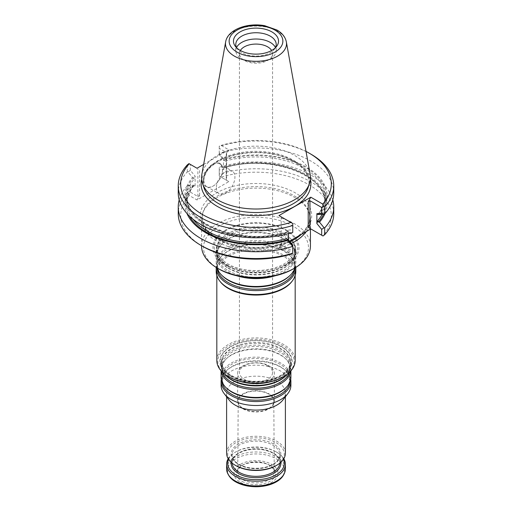 <?xml version="1.0" encoding="UTF-8"?>
<svg xmlns="http://www.w3.org/2000/svg" width="512" height="512" viewBox="0 0 512 512"><rect width="100%" height="100%" fill="white"/><g stroke="black" fill="none" stroke-linecap="round" stroke-linejoin="round"><path stroke-width="0.38" stroke-dasharray="2.56 1.92" d="M228.986 376.954A38.202 22.054 180 0 1 228.986 345.76A38.202 22.054 180 0 1 283.014 345.76A38.202 22.054 180 0 1 283.014 376.954M230.406 376.128A36.192 20.896 0 0 0 290.957 366.765A36.192 20.896 0 0 0 246.63 341.171A36.192 20.896 0 0 0 230.406 376.128M227.859 267.763A39.795 22.976 0 0 0 290.579 262.893A39.795 22.976 0 0 0 295.795 251.52A39.795 22.976 0 0 0 256 228.544A39.795 22.976 0 0 0 216.205 251.52A39.795 22.976 0 0 0 221.421 262.893A39.795 22.976 0 0 0 227.859 267.763M227.859 266.214A39.795 22.976 180 0 1 216.205 249.971A39.795 22.976 180 0 1 222.573 237.504A39.795 22.976 180 0 1 284.141 233.722A39.795 22.976 180 0 1 289.427 237.504A39.795 22.976 180 0 1 295.795 249.971A39.795 22.976 180 0 1 271.232 271.2A39.795 22.976 180 0 1 227.859 266.214M216.819 360.557A39.181 22.624 180 0 1 241.005 339.654A39.181 22.624 180 0 1 283.706 344.557A39.181 22.624 180 0 1 295.181 360.557M291.77 281.67A39.181 22.624 0 0 0 295.181 272.435A39.181 22.624 0 0 0 256 249.818A39.181 22.624 0 0 0 216.819 272.435A39.181 22.624 0 0 0 220.23 281.67M275.091 275.795A39.795 22.976 0 0 0 295.795 255.635A39.795 22.976 0 0 0 290.579 244.256A39.795 22.976 0 0 0 256 232.659A39.795 22.976 0 0 0 221.421 244.256A39.795 22.976 0 0 0 216.205 255.635A39.795 22.976 0 0 0 227.859 271.878A39.795 22.976 0 0 0 236.909 275.795M295.085 267.846A39.795 22.976 0 0 0 295.795 263.514A39.795 22.976 0 0 0 256 240.538A39.795 22.976 0 0 0 216.205 263.514A39.795 22.976 0 0 0 216.915 267.846M295.795 267.418A39.795 22.976 0 0 0 290.579 256.256A39.795 22.976 0 0 0 256 244.653A39.795 22.976 0 0 0 221.421 256.256A39.795 22.976 0 0 0 216.205 267.418M295.795 271.571A39.795 22.976 0 0 0 256 248.595A39.795 22.976 0 0 0 216.205 271.571M286.406 230.022A42.995 24.826 180 0 1 267.13 271.558A42.995 24.826 180 0 1 214.464 241.152A42.995 24.826 180 0 1 286.406 230.022M267.712 365.741A16.57 9.568 180 0 1 272.57 372.506A16.57 9.568 180 0 1 262.342 381.338A16.57 9.568 180 0 1 244.288 379.264A16.57 9.568 180 0 1 239.43 372.506A16.57 9.568 180 0 1 249.658 363.667A16.57 9.568 180 0 1 267.712 365.741M240.365 50.483A16.57 9.568 0 0 0 239.43 53.645A16.57 9.568 0 0 0 244.288 60.41A16.57 9.568 0 0 0 267.712 60.41A16.57 9.568 0 0 0 272.57 53.645A16.57 9.568 0 0 0 271.635 50.483M236.538 47.539A20.205 11.667 0 0 0 235.795 50.675A20.205 11.667 0 0 0 241.715 58.925L244.288 60.41L241.715 58.925A20.205 11.667 0 0 0 270.285 58.925A20.205 11.667 0 0 0 276.205 50.675A20.205 11.667 0 0 0 275.462 47.539M236.653 47.776A20.205 11.667 0 0 0 236.742 47.942A20.205 11.667 0 0 0 241.715 52.653A20.205 11.667 0 0 0 275.258 47.942A20.205 11.667 0 0 0 275.347 47.776M216.397 187.77A13.101 7.565 120 0 0 219.11 193.766A13.101 7.565 120 0 0 232.211 186.202A13.101 7.565 120 0 0 232.211 171.072A13.101 7.565 120 0 0 222.112 174.586A13.101 7.565 120 0 0 216.397 187.77M310.138 174.349A54.432 31.424 0 0 0 256 146.163A54.432 31.424 0 0 0 201.862 174.349M319.494 214.464A71.098 41.05 0 0 0 306.272 166.97A71.098 41.05 0 0 0 224.006 159.341L219.251 153.613M333.754 192.858A77.754 44.89 0 0 0 219.245 153.299L219.245 154.618L223.488 159.757L225.389 161.088L224.006 159.341M325.037 213.517A71.098 41.05 0 0 0 300.307 171.59A71.098 41.05 0 0 0 224.006 167.04L224.659 167.782C267.987 153.613 327.462 175.066 325.011 202.893A69.011 39.846 0 0 0 225.389 167.187L223.488 169.645L219.245 169.882L219.245 167.27A77.754 44.89 0 0 1 332.806 199.846M323.565 214.246A69.99 40.41 0 0 0 300.147 172.339A69.99 40.41 0 0 0 224.314 167.667L225.389 167.187M219.245 169.882L219.245 176.07L228.845 181.613L197.018 199.987L199.616 195.488L197.882 196.486L190.33 192.128L188.973 193.37L187.302 192.634L187.302 185.805L187.936 185.478L190.33 186.298L195.123 186.022L194.144 185.222L192.506 185.222A71.098 41.05 0 0 0 186.963 213.517M194.214 185.376C189.414 190.944 187.008 196.781 186.989 202.893A69.011 39.846 0 0 1 194.144 185.222L193.594 185.402A69.99 40.41 0 0 0 189.286 215.917M192.506 177.53L193.594 177.702L194.144 179.123L195.123 176.134L190.33 170.323L187.936 171.949L192.506 177.53A71.098 41.05 0 0 0 205.728 225.024A71.098 41.05 0 0 0 287.994 232.653L292.749 232.371M288.512 233.638L288.512 230.048L286.611 232.506L287.686 232.026L287.994 232.653M287.347 231.91L287.686 232.026A69.99 40.41 180 0 1 206.509 224.57A69.99 40.41 180 0 1 193.594 177.702M224.006 167.04L219.251 167.322M204.013 180.621A13.101 7.565 120 0 0 206.726 186.618A13.101 7.565 120 0 0 213.28 185.971A13.101 7.565 120 0 0 222.541 169.926A13.101 7.565 120 0 0 219.827 163.93A13.101 7.565 120 0 0 209.734 167.437A13.101 7.565 120 0 0 204.013 180.621M187.936 185.478L192.506 185.222M219.245 148.333L219.245 146.157L221.101 145.402L228.845 149.875L226.246 154.374L226.611 153.171L226.246 152.378L219.245 148.333L219.245 154.618M219.245 153.299L219.245 146.157M310.982 154.189A77.754 44.89 0 0 0 219.245 146.368M223.488 169.645L223.488 159.757M187.302 185.805A77.754 44.89 0 0 0 179.194 199.846M195.123 186.022L195.123 176.134M292.755 232.422L292.755 229.811L288.512 230.048M187.936 171.949L187.302 171.834A77.754 44.89 0 0 0 178.246 192.858M187.302 171.834L187.302 164.902M188.973 163.61L197.018 168.25M190.33 170.323L190.33 164.39M333.754 213.664A77.754 44.89 0 0 0 219.245 174.106L219.245 167.27M219.245 174.106L219.245 176.07L221.101 177.139A75.309 43.475 0 0 1 309.248 184.922A75.309 43.475 0 0 1 322.733 235.814L323.027 235.987M226.246 154.374L226.246 180.109L226.611 180.32L226.246 180.109L226.246 152.378M203.322 180.621A13.594 7.846 120 0 0 212.934 186.17A13.594 7.846 120 0 0 222.541 169.523A13.594 7.846 120 0 0 212.934 163.974A13.594 7.846 120 0 0 203.322 180.621M190.33 192.128L190.33 186.298M187.302 192.634A77.754 44.89 0 0 0 178.246 213.664M306.022 151.43A75.309 43.475 0 0 0 221.101 145.402M292.755 253.44L292.755 251.258L281.574 244.806L281.216 244.013L281.574 242.81L278.982 247.309L290.899 254.189M292.755 245.075L292.755 251.258M278.982 215.571L292.755 223.526L292.755 229.811M228.845 181.613L221.101 177.139M203.642 164.429L228.845 149.875M188.973 193.37L189.267 195.514L197.018 199.987M189.267 195.514A75.309 43.475 0 0 0 202.752 246.406M322.733 235.814L310.81 228.928M278.982 247.309L288.646 241.722A55.712 32.166 0 0 1 216.608 238.406A55.712 32.166 0 0 1 214.573 194.157A55.712 32.166 0 0 1 290.995 190.637A55.712 32.166 0 0 1 301.139 234.515M306.317 231.52A54.432 31.424 0 0 0 310.432 219.546A54.432 31.424 0 0 0 309.44 213.587A54.432 31.424 0 0 0 256 188.122A54.432 31.424 0 0 0 202.56 213.587A54.432 31.424 0 0 0 201.568 219.546A54.432 31.424 0 0 0 217.51 241.76A54.432 31.424 0 0 0 291.386 243.418M201.568 245.978A54.432 31.424 180 0 1 235.168 216.947A54.432 31.424 180 0 1 294.49 223.757A54.432 31.424 180 0 1 310.432 245.978M218.899 268.998A52.467 30.291 180 0 1 218.899 226.157A52.467 30.291 180 0 1 293.101 226.157A52.467 30.291 180 0 1 293.101 268.998M271.706 381.459A34.899 20.147 0 0 0 290.899 363.469A34.899 20.147 0 0 0 289.722 358.285A34.899 20.147 0 0 0 256 343.322A34.899 20.147 0 0 0 222.278 358.285A34.899 20.147 0 0 0 221.101 363.469A34.899 20.147 0 0 0 231.322 377.715A34.899 20.147 0 0 0 240.294 381.459M243.014 380.851A18.368 10.605 0 0 0 263.027 383.149A18.368 10.605 0 0 0 274.368 373.35A18.368 10.605 0 0 0 256 362.746A18.368 10.605 0 0 0 237.632 373.35A18.368 10.605 0 0 0 243.014 380.851M243.014 408.845A18.368 10.605 0 0 0 263.027 411.142A18.368 10.605 0 0 0 274.368 401.344A18.368 10.605 0 0 0 256 390.739A18.368 10.605 0 0 0 237.632 401.344A18.368 10.605 0 0 0 243.014 408.845M243.411 408.614A17.805 10.278 0 0 0 262.842 410.835A17.805 10.278 0 0 0 273.805 401.312A17.805 10.278 0 0 0 256 391.066A17.805 10.278 0 0 0 238.195 401.312A17.805 10.278 0 0 0 243.411 408.614M243.104 479.789A18.24 10.528 0 0 0 263.008 482.067A18.24 10.528 0 0 0 274.24 472.307A18.24 10.528 0 0 0 273.562 469.504A18.24 10.528 0 0 0 256 461.811A18.24 10.528 0 0 0 238.438 469.504A18.24 10.528 0 0 0 237.76 472.307A18.24 10.528 0 0 0 243.104 479.789M242.118 481.35A19.635 11.334 0 0 0 274.963 476.269A19.635 11.334 0 0 0 250.918 462.381A19.635 11.334 0 0 0 242.118 481.35M240.416 482.33A22.042 12.723 0 0 0 277.293 476.627A22.042 12.723 0 0 0 250.298 461.043A22.042 12.723 0 0 0 240.416 482.33M228.198 458.733A29.389 16.966 180 0 1 235.219 452.237A29.389 16.966 180 0 1 276.781 452.237L276.781 452.237A29.389 16.966 180 0 1 283.802 458.733M228.576 459.334A28.288 16.333 180 0 1 236 451.789A28.288 16.333 180 0 1 276 451.789L276.781 452.237L276 451.789A28.288 16.333 180 0 1 283.424 459.334M276 465.683A28.288 16.333 0 0 0 276 442.586A28.288 16.333 0 0 0 236 442.586A28.288 16.333 0 0 0 236 465.683M285.389 453.235A29.389 16.966 0 0 0 256 436.269A29.389 16.966 0 0 0 226.611 453.235M282.829 400.07A29.389 16.966 0 0 0 285.389 393.139A29.389 16.966 0 0 0 256 376.173A29.389 16.966 0 0 0 226.611 393.139A29.389 16.966 0 0 0 229.171 400.07M290.899 385.35A34.899 20.147 0 0 0 256 365.203A34.899 20.147 0 0 0 221.101 385.35M290.714 379.354A34.899 20.147 0 0 0 286.323 371.43A34.899 20.147 0 0 0 256 361.261A34.899 20.147 0 0 0 225.677 371.43A34.899 20.147 0 0 0 221.286 379.354M290.899 377.293A34.899 20.147 0 0 0 256 357.146A34.899 20.147 0 0 0 221.101 377.293M290.797 370.957A34.899 20.147 0 0 0 290.899 369.414A34.899 20.147 0 0 0 286.323 359.437A34.899 20.147 0 0 0 256 349.261A34.899 20.147 0 0 0 225.677 359.437A34.899 20.147 0 0 0 221.101 369.414A34.899 20.147 0 0 0 221.203 370.957M287.398 374.086A34.899 20.147 0 0 0 290.899 365.293A34.899 20.147 0 0 0 256 345.146A34.899 20.147 0 0 0 221.101 365.293A34.899 20.147 0 0 0 224.602 374.086M228.41 268.358A39.014 22.528 0 0 0 289.894 263.584A39.014 22.528 0 0 0 256 229.901A39.014 22.528 0 0 0 222.106 263.584A39.014 22.528 0 0 0 228.41 268.358M228.41 270.65A39.014 22.528 0 0 0 279.661 272.634A39.014 22.528 0 0 0 289.894 243.571A39.014 22.528 0 0 0 256 232.198A39.014 22.528 0 0 0 222.106 243.571A39.014 22.528 0 0 0 228.41 270.65M294.918 268.32A39.014 22.528 0 0 0 289.894 255.565C296.147 262.24 296.147 268.909 289.894 275.578A39.014 22.528 0 0 0 256 241.901A39.014 22.528 0 0 0 222.106 275.578C215.853 268.909 215.853 262.24 222.106 255.565A39.014 22.528 0 0 0 217.082 268.32M290.579 256.256L289.894 255.565A39.014 22.528 0 0 0 256 244.198A39.014 22.528 0 0 0 222.106 255.565L221.421 256.256M226.49 264.288A41.734 24.096 0 0 0 285.51 264.288A41.734 24.096 0 0 0 285.51 230.214A41.734 24.096 0 0 0 226.49 230.214A41.734 24.096 0 0 0 226.49 264.288M228.006 265.914A39.59 22.854 0 0 0 280.877 267.533A39.59 22.854 0 0 0 289.254 237.35A39.59 22.854 0 0 0 222.746 237.35A39.59 22.854 0 0 0 228.006 265.914M286.349 41.869A30.515 17.619 0 0 0 256 26.067A30.515 17.619 0 0 0 225.651 41.869M224.314 159.968A69.99 40.41 180 0 1 305.491 167.424A69.99 40.41 180 0 1 318.406 214.291M225.389 161.088A69.011 39.846 180 0 1 325.011 196.794A69.011 39.846 180 0 1 318.035 214.253M322.112 214.323A69.011 39.846 0 0 0 325.011 202.893L325.011 196.794C324.992 202.912 322.586 208.749 317.786 214.317M286.611 232.506A69.011 39.846 180 0 1 186.989 196.794L186.989 202.893A69.011 39.846 0 0 0 193.018 219.187M287.341 231.91C244.013 246.08 184.538 224.627 186.989 196.794A69.011 39.846 180 0 1 194.144 179.123M308.045 187.725A53.005 30.605 0 0 0 256 151.322A53.005 30.605 0 0 0 203.955 187.725C203.053 185.21 201.626 179.763 206.458 171.942C210.989 165.35 218.784 160.211 229.837 156.525C242.022 152.71 254.899 151.68 268.467 153.446C295.744 156.845 313.728 173.549 308.045 187.725M199.616 195.488L199.616 169.754M197.882 196.486L197.882 168.755M310.336 179.437A54.886 31.693 0 0 0 256 152.237A54.886 31.693 0 0 0 201.664 179.437M281.574 244.806L281.574 242.81M301.395 234.362A53.818 31.072 0 0 0 308.845 211.789A53.818 31.072 0 0 0 256 186.605A53.818 31.072 0 0 0 203.155 211.789A53.818 31.072 0 0 0 217.946 239.648A53.818 31.072 0 0 0 290.01 241.754M230.854 375.706A35.558 20.531 0 0 0 290.349 366.502A35.558 20.531 0 0 0 246.797 341.363A35.558 20.531 0 0 0 230.854 375.706M231.712 376.25A34.342 19.827 0 0 0 273.152 379.405A34.342 19.827 0 0 0 289.19 357.126A34.342 19.827 0 0 0 256 342.4A34.342 19.827 0 0 0 222.81 357.126A34.342 19.827 0 0 0 231.712 376.25M235.91 481.926A28.41 16.403 180 0 1 235.91 458.733A28.41 16.403 180 0 1 276.09 458.733A28.41 16.403 180 0 1 282.355 476.448M226.611 468.947A29.389 16.966 180 0 1 244.755 453.267A29.389 16.966 180 0 1 276.781 456.947A29.389 16.966 180 0 1 285.389 468.947M231.2 462.342A24.858 14.349 180 0 1 247.29 449.894A24.858 14.349 180 0 1 273.574 453.184A24.858 14.349 180 0 1 280.8 462.342M232.147 463.149A23.878 13.786 180 0 1 232.122 462.534A23.878 13.786 180 0 1 246.861 449.798A23.878 13.786 180 0 1 272.883 452.787A23.878 13.786 180 0 1 279.878 462.534A23.878 13.786 180 0 1 279.853 463.149M239.117 464.685A23.878 13.786 0 0 0 265.139 467.674A23.878 13.786 0 0 0 279.878 454.938A23.878 13.786 0 0 0 256 441.152A23.878 13.786 0 0 0 232.122 454.938A23.878 13.786 0 0 0 239.117 464.685M238.426 464.282A24.858 14.349 0 0 0 280.013 457.85A24.858 14.349 0 0 0 249.568 440.275A24.858 14.349 0 0 0 238.426 464.282M290.054 381.702A34.118 19.699 0 0 0 285.638 370.746A34.118 19.699 0 0 0 256 360.8A34.118 19.699 0 0 0 226.362 370.746A34.118 19.699 0 0 0 221.946 381.702M286.323 371.43L285.638 370.746C291.04 376.48 291.04 382.221 285.638 387.955A34.118 19.699 0 0 0 256 358.509A34.118 19.699 0 0 0 226.362 387.955C220.96 382.221 220.96 376.48 226.362 370.746L225.677 371.43M289.472 372.32A34.118 19.699 0 0 0 285.638 358.746A34.118 19.699 0 0 0 256 348.8A34.118 19.699 0 0 0 226.362 358.746A34.118 19.699 0 0 0 222.528 372.32M286.323 359.437L285.638 358.746C291.04 364.486 291.04 370.221 285.638 375.962A34.118 19.699 0 0 0 256 346.509A34.118 19.699 0 0 0 226.362 375.962C220.96 370.221 220.96 364.486 226.362 358.746L225.677 359.437M295.795 251.52L295.795 249.971M216.205 251.52L216.205 249.971M295.181 275.584L295.181 272.435M216.819 275.584L216.819 272.435M290.579 244.256L289.894 243.571C296.147 250.24 296.147 256.909 289.894 263.584L290.579 262.893M221.421 244.256L222.106 243.571C215.853 250.24 215.853 256.909 222.106 263.584L221.421 262.893M295.795 263.514L295.795 255.635M216.205 263.514L216.205 255.635M289.427 237.504L289.254 237.35C296.294 244.032 297.075 250.848 291.597 257.786C279.194 272.589 244.87 274.323 227.885 263.878C218.624 258.464 216.467 251.699 216.819 248.858C216.774 244.851 218.752 241.018 222.746 237.35L222.573 237.504M239.43 53.645L239.43 372.506M272.57 53.645L272.57 372.506M267.712 60.41L270.285 58.925M276.205 50.675L276.205 44.41M235.795 50.675L235.795 44.41M206.726 186.618L219.11 193.766M219.827 163.93L232.211 171.072M226.611 153.171L226.611 180.32M222.541 169.926L222.541 169.523M213.28 185.971L212.934 186.17M281.216 216.864L281.216 244.013M309.44 213.587L308.845 211.789C311.661 220.768 307.782 229.03 297.197 236.576C289.587 241.626 280.077 244.973 268.659 246.605C249.05 248.922 232.026 246.157 217.587 238.31C210.899 234.381 206.362 229.875 203.981 224.794C201.99 220.474 201.715 216.141 203.155 211.789L202.56 213.587M310.432 229.152L310.432 219.546M201.568 245.728L201.568 219.546M289.722 358.285L289.19 357.126C291.853 363.322 289.594 369.03 282.413 374.266C277.523 377.568 271.379 379.744 263.981 380.8C251.539 382.253 240.73 380.493 231.552 375.501C227.2 372.947 224.262 369.997 222.752 366.656C221.35 363.482 221.37 360.301 222.81 357.126L222.278 358.285M274.368 401.344L274.368 373.35M237.632 401.344L237.632 373.35M238.195 401.312L237.76 472.307M273.805 401.312L274.24 472.307M273.562 469.504C270.694 460.026 241.306 460.026 238.438 469.504M236 451.789L235.219 452.237M273.088 453.235C264.205 448.704 254.432 447.981 243.763 451.072C236.166 453.926 232.288 457.747 232.122 462.534L232.122 454.938C232.147 458.4 234.406 461.504 238.912 464.237C245.504 467.808 253.261 469.011 262.17 467.846C267.251 467.046 271.43 465.498 274.714 463.194C278.157 460.659 279.872 457.907 279.878 454.938L279.878 462.534C279.853 459.066 277.594 455.968 273.088 453.235M285.389 396.762L285.389 393.139M226.611 396.762L226.611 393.139M290.899 370.842L290.899 369.414M221.101 370.842L221.101 369.414M290.899 365.293L290.899 363.469M221.101 365.293L221.101 363.469"/><path stroke-width="0.77" d="M295.181 275.584L295.181 360.557A39.181 22.624 180 0 1 283.706 376.55L283.014 376.954A38.202 22.054 180 0 1 228.986 376.954L228.294 376.55A39.181 22.624 180 0 1 216.819 360.557L216.819 275.584M216.205 267.418A39.795 22.976 0 0 0 216.205 267.629L216.205 271.571A39.795 22.976 0 0 0 219.674 280.954L220.23 281.67A39.181 22.624 0 0 0 228.294 288.435A39.181 22.624 0 0 0 291.77 281.67L292.326 280.954A39.795 22.976 0 0 0 295.795 271.571L295.795 267.629A39.795 22.976 0 0 0 295.795 267.418M283.706 376.55A39.181 22.624 180 0 1 228.294 376.55M236.909 275.795A39.795 22.976 0 0 0 275.091 275.795M216.915 267.846A39.795 22.976 0 0 0 221.421 274.893A39.795 22.976 0 0 0 227.859 279.763A39.795 22.976 0 0 0 290.579 274.893A39.795 22.976 0 0 0 295.085 267.846M216.205 267.629A39.795 22.976 0 0 0 227.859 283.878A39.795 22.976 0 0 0 271.232 288.858A39.795 22.976 0 0 0 295.795 267.629M219.674 280.954A39.795 22.976 0 0 0 227.859 287.821A39.795 22.976 0 0 0 292.326 280.954M271.635 50.483A16.57 9.568 0 0 0 256 44.077A16.57 9.568 0 0 0 240.365 50.483M275.462 47.539A20.205 11.667 0 0 0 256 39.008A20.205 11.667 0 0 0 236.538 47.539M275.347 47.776A20.205 11.667 0 0 0 276.205 44.41A20.205 11.667 0 0 0 256 32.742A20.205 11.667 0 0 0 235.795 44.41A20.205 11.667 0 0 0 236.653 47.776M240.07 50.317A22.528 13.011 0 0 0 275.117 48.006A22.528 13.011 0 0 0 270.682 31.251A22.528 13.011 0 0 0 241.318 31.251A22.528 13.011 0 0 0 236.883 48.006A22.528 13.011 0 0 0 240.07 50.317M225.651 41.869L201.862 174.349A54.432 31.424 0 0 0 202.56 183.546A54.432 31.424 0 0 0 217.51 199.808A54.432 31.424 0 0 0 271.949 207.635A54.432 31.424 0 0 0 309.44 183.546A54.432 31.424 0 0 0 310.138 174.349L286.349 41.869C285.286 36.954 282.131 32.998 276.883 29.99L264.64 25.683C247.648 22.451 227.706 29.427 225.651 41.869A30.515 17.619 0 0 0 234.426 56.141A30.515 17.619 0 0 0 269.114 59.59A30.515 17.619 0 0 0 286.349 41.869M319.494 214.47L317.856 214.47L316.877 213.67L321.67 213.395L324.064 214.214L319.494 214.464M318.406 214.291L317.856 214.47A69.011 39.846 180 0 0 318.035 214.253M289.562 241.203L310.81 228.928L308.211 227.43L323.027 235.987L324.698 234.688L324.698 227.859L324.064 227.744L321.67 229.37L316.877 223.558L317.856 220.57L318.406 221.99L319.494 222.163A71.098 41.05 0 0 0 325.037 213.517M186.963 213.517A71.098 41.05 0 0 0 287.994 240.352L286.611 238.605L288.512 239.936L292.755 245.075L292.755 246.394A77.754 44.89 0 0 1 178.246 206.835A77.754 44.89 0 0 1 179.194 199.846M324.064 214.214L324.698 213.888A77.754 44.89 0 0 0 333.754 192.858L333.754 185.926A77.754 44.89 0 0 0 310.982 154.189L309.248 153.184A75.309 43.475 0 0 0 306.022 151.43M324.698 213.888L324.698 206.957A77.754 44.89 0 0 0 333.754 185.926M316.877 223.558L316.877 213.67M324.064 227.744L319.494 222.163M324.698 227.859A77.754 44.89 0 0 0 333.754 206.835A77.754 44.89 0 0 0 332.806 199.846M287.994 240.352L292.749 246.08M288.512 239.936L288.512 233.638M203.642 164.429L197.018 168.25L188.973 163.61L187.302 164.902A77.754 44.89 0 0 0 178.246 185.926L178.246 192.858A77.754 44.89 0 0 0 292.755 232.422L292.755 223.526L278.982 215.571L310.81 197.197L322.733 204.077L323.027 206.227L324.698 206.957M178.246 185.926A77.754 44.89 0 0 0 292.755 225.491M324.698 234.688A77.754 44.89 0 0 0 333.754 213.664L333.754 206.835M178.246 206.835L178.246 213.664A77.754 44.89 0 0 0 201.018 245.408A77.754 44.89 0 0 0 292.755 253.222L292.755 246.394M323.027 206.227L321.67 207.462L309.946 200.698L308.211 201.696L310.81 197.197M321.67 213.395L321.67 207.462M322.733 204.077A75.309 43.475 0 0 0 309.248 153.184M321.67 235.2L321.67 229.37M292.755 253.222L290.899 254.189A75.309 43.475 0 0 1 202.752 246.406L201.018 245.408M189.267 163.776A75.309 43.475 0 0 0 202.752 214.675A75.309 43.475 0 0 0 290.899 222.458M291.386 243.418A54.432 31.424 0 0 0 306.317 231.52M310.432 229.152L310.432 245.978A54.432 31.424 180 0 1 294.49 268.198A54.432 31.424 180 0 1 217.51 268.198L217.51 268.198A54.432 31.424 180 0 1 201.568 245.978L201.568 245.728M294.49 268.198L293.101 268.998A52.467 30.291 180 0 1 218.899 268.998L217.51 268.198M240.294 381.459A34.899 20.147 0 0 0 271.706 381.459M283.802 458.733A29.389 16.966 180 0 1 285.389 464.237A29.389 16.966 180 0 1 256 481.203A29.389 16.966 180 0 1 226.611 464.237A29.389 16.966 180 0 1 228.198 458.733M283.424 459.334A28.288 16.333 180 0 1 256 479.667A28.288 16.333 180 0 1 228.576 459.334M226.611 396.762L226.611 453.235A29.389 16.966 0 0 0 235.219 465.235L236 465.683A28.288 16.333 0 0 0 276 465.683L276.781 465.235A29.389 16.966 0 0 0 285.389 453.235L285.389 396.762M236 465.683L235.219 465.235A29.389 16.966 0 0 0 276.781 465.235M221.286 379.354A34.899 20.147 0 0 0 221.101 381.408L221.101 385.35A34.899 20.147 0 0 0 224.141 393.574L229.171 400.07A29.389 16.966 0 0 0 235.219 405.139A29.389 16.966 0 0 0 282.829 400.07L287.859 393.574A34.899 20.147 0 0 0 290.899 385.35L290.899 381.408A34.899 20.147 0 0 0 290.714 379.354M224.141 393.574A34.899 20.147 0 0 0 231.322 399.597A34.899 20.147 0 0 0 287.859 393.574M221.101 381.408A34.899 20.147 0 0 0 231.322 395.654A34.899 20.147 0 0 0 269.357 400.026A34.899 20.147 0 0 0 290.899 381.408M221.101 370.842L221.101 377.293A34.899 20.147 0 0 0 225.677 387.27A34.899 20.147 0 0 0 231.322 391.539A34.899 20.147 0 0 0 286.323 387.27A34.899 20.147 0 0 0 290.899 377.293L290.899 370.842M221.203 370.957A34.899 20.147 0 0 0 231.322 383.661A34.899 20.147 0 0 0 268.109 388.307A34.899 20.147 0 0 0 290.797 370.957M224.602 374.086A34.899 20.147 0 0 0 225.677 375.27A34.899 20.147 0 0 0 231.322 379.539A34.899 20.147 0 0 0 286.323 375.27A34.899 20.147 0 0 0 287.398 374.086M221.421 274.893L222.106 275.578A39.014 22.528 0 0 0 228.41 280.352A39.014 22.528 0 0 0 289.894 275.578L290.579 274.893M217.082 268.32A39.014 22.528 0 0 0 228.41 282.65A39.014 22.528 0 0 0 269.638 287.821A39.014 22.528 0 0 0 294.918 268.32M236.992 52.09A26.88 15.52 0 0 0 281.958 45.133A26.88 15.52 0 0 0 249.043 26.131A26.88 15.52 0 0 0 236.992 52.09M317.856 220.57A69.011 39.846 0 0 0 322.112 214.323M318.406 221.99A69.99 40.41 0 0 0 323.565 214.246M189.286 215.917A69.99 40.41 0 0 0 287.686 239.725M193.018 219.187A69.011 39.846 0 0 0 286.611 238.605M202.56 183.546L203.955 187.725A53.005 30.605 0 0 0 218.522 203.565A53.005 30.605 0 0 0 271.533 211.187A53.005 30.605 0 0 0 308.045 187.725L309.44 183.546M201.664 179.437A54.886 31.693 0 0 0 217.19 206.336A54.886 31.693 0 0 0 280.557 212.269A54.886 31.693 0 0 0 310.336 179.437M309.946 228.429L309.946 200.698M308.211 227.43L308.211 201.696M290.01 241.754A53.818 31.072 0 0 0 301.395 234.362M282.355 476.448A28.41 16.403 180 0 1 235.91 481.926M226.611 468.947C227.565 477.542 234.355 483.194 246.989 485.901C254.643 487.296 262.067 486.944 269.261 484.858C279.398 481.651 284.774 476.346 285.389 468.947A29.389 16.966 180 0 1 256 485.914A29.389 16.966 180 0 1 226.611 468.947L226.611 464.237M280.8 462.342A24.858 14.349 180 0 1 256 477.683A24.858 14.349 180 0 1 231.2 462.342M279.853 463.149A23.878 13.786 180 0 1 264.646 475.386A23.878 13.786 180 0 1 239.117 472.282A23.878 13.786 180 0 1 232.147 463.149M221.946 381.702A34.118 19.699 0 0 0 231.878 394.426A34.118 19.699 0 0 0 268.09 398.918A34.118 19.699 0 0 0 290.054 381.702M225.677 387.27L226.362 387.955A34.118 19.699 0 0 0 231.878 392.134A34.118 19.699 0 0 0 285.638 387.955L286.323 387.27M222.528 372.32A34.118 19.699 0 0 0 231.878 382.426A34.118 19.699 0 0 0 265.926 387.347A34.118 19.699 0 0 0 289.472 372.32M225.677 375.27L226.362 375.962A34.118 19.699 0 0 0 231.878 380.134A34.118 19.699 0 0 0 285.638 375.962L286.323 375.27M285.389 468.947L285.389 464.237"/></g></svg>

